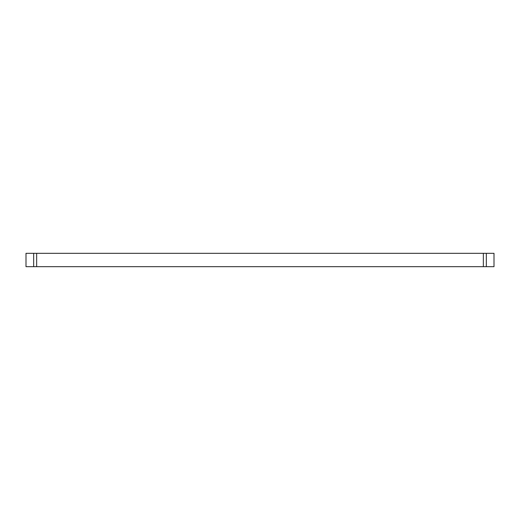 <?xml version="1.0" encoding="UTF-8"?>
<svg xmlns="http://www.w3.org/2000/svg" width="520" height="520" viewBox="0 0 520 520"><rect width="100%" height="100%" fill="white"/><g stroke="black" fill="none" stroke-linecap="round" stroke-linejoin="round"><path stroke-width="0.78" d="M36.66 253.311L494 253.311L494 266.689L36.66 266.689L36.66 253.311L26 253.311L26 266.689L36.66 266.689M486.33 253.311L486.33 266.689M483.34 253.311L483.34 266.689M33.67 266.689L33.67 253.311"/></g></svg>
